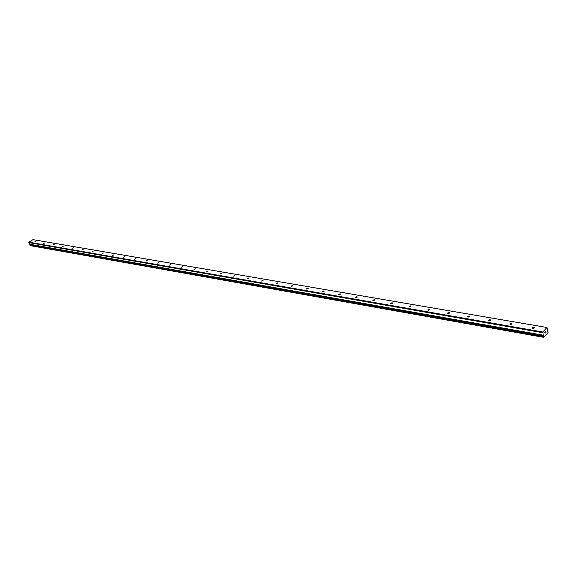 <?xml version="1.0" encoding="UTF-8"?>
<svg xmlns="http://www.w3.org/2000/svg" width="577" height="577" viewBox="0 0 577 577"><rect width="100%" height="100%" fill="white"/><g stroke="black" fill="none" stroke-linecap="round" stroke-linejoin="round"><path stroke-width="0.87" d="M29.578 244.259L543.476 335.338L543.859 334.985L543.433 336.528L543.765 337.365L548.049 332.633L548.02 331.501L547.342 331.746L547.768 330.138L546.974 327.491L32.968 239.635L28.973 242.181L29.578 244.259L543.202 335.244L542.863 331.999L546.974 327.491M543.779 335.727L30.22 244.605L29.917 245.081L30.336 245.636L543.765 337.365M35.94 241.345L34.764 241.893L35.94 241.345M44.963 242.895L43.78 243.451L44.963 242.895M54.188 244.489L52.99 245.045L54.188 244.489M63.614 246.112L62.41 246.675L63.614 246.112M73.25 247.771L72.038 248.334L73.25 247.771M83.102 249.466L81.876 250.036L83.102 249.466M93.178 251.204L91.945 251.774L93.178 251.204M103.485 252.986L102.244 253.555L103.485 252.986M114.03 254.803L112.782 255.373L114.03 254.803M124.827 256.657L123.565 257.234L124.827 256.657M135.883 258.568L134.607 259.138L135.883 258.568M147.2 260.515L145.916 261.092L147.2 260.515M158.798 262.513L157.507 263.09L158.798 262.513M170.677 264.562L169.371 265.139L170.677 264.562M182.859 266.661L181.546 267.238L182.859 266.661M195.343 268.81L194.016 269.394L195.343 268.81M208.153 271.017L206.818 271.601L208.153 271.017M221.294 273.282L219.945 273.859L221.294 273.282M234.781 275.611L233.418 276.188L234.781 275.611M248.622 277.991L248.882 278.294L247.252 278.568L248.622 277.991M262.845 280.444L263.112 280.761L261.46 281.021L262.845 280.444M277.458 282.961L277.732 283.293L276.34 283.862L276.058 283.531L277.458 282.961M292.474 285.55L292.763 285.903L291.356 286.466L291.068 286.12L292.474 285.55M307.909 288.212L308.212 288.579L306.791 289.142L306.495 288.774L307.909 288.212M323.791 290.952L324.108 291.342L322.673 291.897L322.363 291.508L323.791 290.952M340.134 293.765L340.459 294.176L339.016 294.732L338.692 294.32L340.134 293.765M356.954 296.665L357.293 297.097L355.836 297.645L355.504 297.213L356.954 296.665M374.278 299.651L374.632 300.112L373.168 300.646L372.814 300.191L374.278 299.651M392.129 302.723L392.497 303.213L391.018 303.74L390.651 303.257L392.129 302.723M410.528 305.897L410.911 306.409L409.418 306.935L409.035 306.423L410.528 305.897M429.504 309.164L429.901 309.705L428.394 310.224L427.997 309.683L429.504 309.164M449.079 312.539L449.497 313.109L447.976 313.614L447.557 313.044L449.079 312.539M469.289 316.023L469.721 316.629L468.192 317.119L467.759 316.521L469.289 316.023M490.161 319.622L490.616 320.257L489.065 320.74L488.611 320.105L490.161 319.622M511.727 323.336L512.203 324.007L510.638 324.483L510.169 323.812L511.727 323.336M534.028 327.181L534.526 327.887L532.946 328.349L532.456 327.642L534.028 327.181M545.914 332.359L545.618 332.77M545.438 331.811L545.77 331.357L545.965 332.388L545.77 331.357M545.33 332.778L545.135 333.217M545.077 333.304L545.027 332.698M544.818 332.489L545.222 331.97L545.07 333.232L545.215 331.963M542.863 331.999L28.973 242.181M542.697 332.698L28.85 242.607M543.173 335.201L29.535 244.222M543.563 337.271L30.112 245.564M543.462 335.324L29.853 244.323L543.476 335.338M543.628 335.893L30.076 244.698M543.584 335.994L30.04 244.763M543.433 336.528L29.917 245.081M543.433 336.571L29.917 245.11M547.227 331.342L547.681 331.422L547.234 331.328M532.456 327.642L532.564 328.212M510.169 323.812L510.277 324.353M488.611 320.105L488.726 320.617M467.759 316.521L467.868 317.004M447.557 313.044L447.665 313.506M427.997 309.683L428.105 310.123M409.035 306.423L409.143 306.834M390.651 303.257L390.752 303.646M372.814 300.191L372.915 300.559M547.724 331.4L547.234 331.321"/></g></svg>
